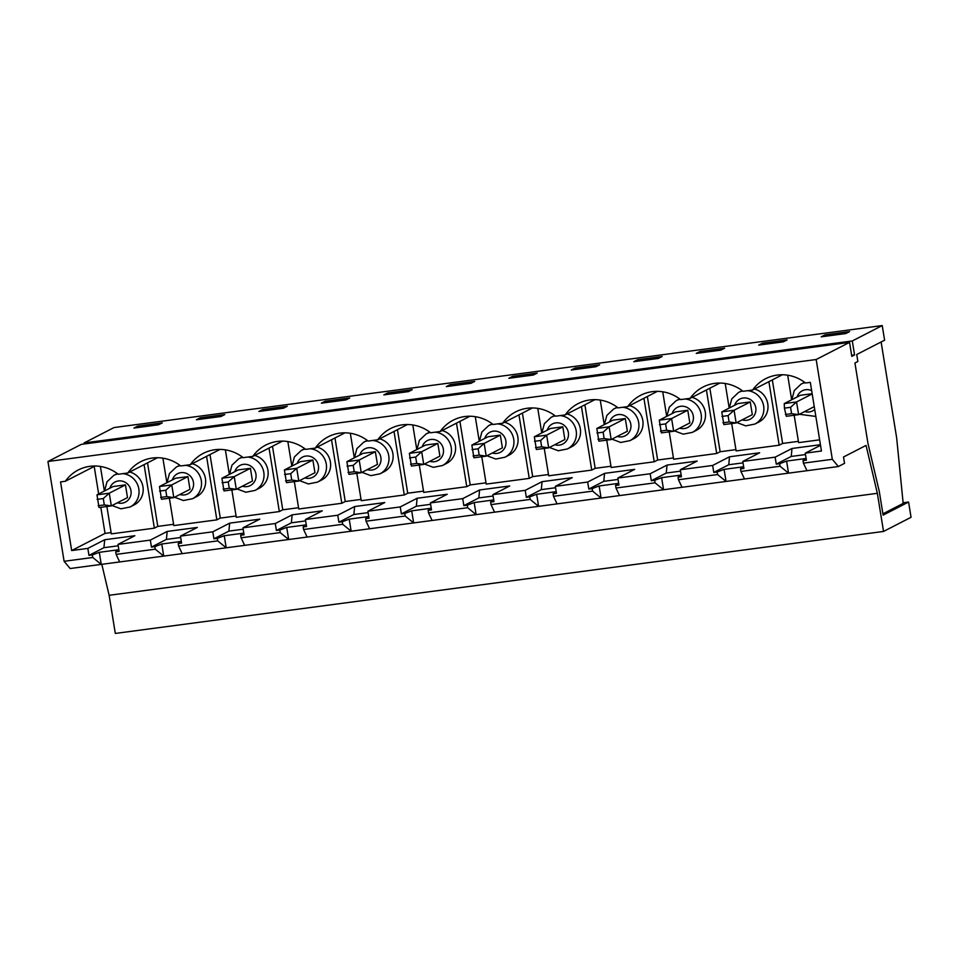 <?xml version="1.0" encoding="UTF-8"?>
<svg xmlns="http://www.w3.org/2000/svg" width="959" height="959" viewBox="0 0 959 959"><rect width="100%" height="100%" fill="white"/><g stroke="black" fill="none" stroke-linecap="round" stroke-linejoin="round"><path stroke-width="1.44" d="M721.779 411.879L723.841 424.597L736.14 422.955L729.116 421.96L728.085 415.607L734.079 410.248L736.14 422.955L752.312 414.648L750.25 401.941L734.079 410.248L721.779 411.879L737.951 403.571L750.25 401.941M728.085 415.607L721.935 416.422M722.954 422.775L729.116 421.96M812.189 393.921L796.557 401.953L784.258 403.583L784.414 408.126L786.32 416.302L798.619 414.66L791.595 413.665L790.564 407.311L796.557 401.953L798.619 414.66L814.251 406.628M790.564 407.311L784.414 408.126M785.445 414.48L791.595 413.665M784.258 403.583L800.429 395.276L812.165 393.717M659.301 420.174L661.362 432.893L673.662 431.25L666.625 430.255L665.594 423.902L671.6 418.544L673.662 431.25L689.833 422.943L687.771 410.236L671.6 418.544L659.301 420.174L675.472 411.867L687.771 410.236M665.594 423.902L659.444 424.717M660.475 431.071L666.625 430.255M596.822 428.469L598.884 441.188L611.183 439.546L604.146 438.551L603.115 432.197L609.121 426.839L611.183 439.546L627.354 431.238L625.292 418.532L609.121 426.839L596.822 428.469L612.993 420.162L625.292 418.532M603.115 432.197L596.966 433.012M597.996 439.366L604.146 438.551M534.343 436.765L536.393 449.483L548.692 447.841L541.667 446.846L540.636 440.493L546.642 435.134L548.692 447.841L564.875 439.534L562.813 426.827L546.642 435.134L534.343 436.765L550.514 428.457L562.813 426.827M540.636 440.493L534.487 441.308M535.518 447.661L541.667 446.846M471.864 445.06L473.914 457.779L486.213 456.136L479.188 455.141L478.157 448.788L484.163 443.43L486.213 456.136L502.384 447.829L500.334 435.122L484.163 443.43L471.864 445.06L488.035 436.753L500.334 435.122M478.157 448.788L472.008 449.603M473.039 455.957L479.188 455.141M409.373 453.355L411.435 466.062L423.734 464.432L416.709 463.437L415.679 457.083L421.672 451.725L423.734 464.432L439.905 456.124L437.843 443.418L421.672 451.725L409.373 453.355L425.544 445.048L437.843 443.418M415.679 457.083L409.529 457.899M410.56 464.252L416.709 463.437M346.894 461.651L348.956 474.357L361.255 472.727L354.219 471.732L353.2 465.379L359.193 460.02L361.255 472.727L377.426 464.42L375.365 451.713L359.193 460.02L346.894 461.651L363.065 453.343L375.365 451.713M353.2 465.379L347.05 466.194M348.069 472.547L354.219 471.732M284.415 469.946L286.477 482.653L298.776 481.022L291.74 480.027L290.709 473.674L296.715 468.316L298.776 481.022L314.948 472.715L312.886 460.008L296.715 468.316L284.415 469.946L300.587 461.639L312.886 460.008M290.709 473.674L284.559 474.489M285.59 480.843L291.74 480.027M221.937 478.241L223.998 490.948L236.298 489.318L229.261 488.323L228.23 481.957L234.236 476.611L236.298 489.318L252.469 481.01L250.407 468.304L234.236 476.611L221.937 478.241L238.108 469.934L250.407 468.304M228.23 481.957L222.08 482.785M223.111 489.138L229.261 488.323M159.458 486.537L161.508 499.243L173.807 497.613L166.782 496.618L165.751 490.253L171.757 484.906L173.807 497.613L189.978 489.306L187.928 476.599L171.757 484.906L159.458 486.537L175.629 478.229L187.928 476.599M165.751 490.253L159.602 491.08M160.632 497.433L166.782 496.618M96.979 494.832L99.029 507.539L111.328 505.908L104.303 504.913L103.272 498.548L109.278 493.202L111.328 505.908L127.499 497.601L125.449 484.894L109.278 493.202L96.979 494.832L113.15 486.525L125.449 484.894M103.272 498.548L97.123 499.375M98.154 505.729L104.303 504.913M118.209 545.803L103.944 547.697L104.699 539.737L87.844 548.404L88.971 555.393L92.352 554.937L92.771 557.479L64.109 561.291L47.95 461.507L81.323 444.365L849.542 342.375L851.808 356.352L854.565 354.938L851.64 355.321M180.688 537.508L166.422 539.402L167.178 531.442L150.323 540.109L117.981 544.4L134.835 535.733L104.699 539.737M243.166 529.212L228.901 531.106L229.669 523.146L212.802 531.813L180.46 536.105L197.314 527.438L167.178 531.442M305.645 520.917L291.38 522.811L292.147 514.851L275.281 523.518L242.939 527.81L259.793 519.143L229.669 523.146M368.124 512.621L353.871 514.515L354.626 506.556L337.76 515.223L305.418 519.514L322.284 510.847L292.147 514.851M430.603 504.326L416.35 506.22L417.105 498.26L400.251 506.927L367.896 511.219L384.763 502.552L354.626 506.556M493.094 496.031L478.829 497.925L479.584 489.965L462.729 498.632L430.375 502.924L447.242 494.257L417.105 498.26M555.573 487.735L541.308 489.629L542.063 481.67L525.208 490.337L492.866 494.628L509.72 485.961L479.584 489.965M618.052 479.44L603.786 481.334L604.554 473.374L587.687 482.041L555.345 486.333L572.199 477.666L542.063 481.67M680.53 471.145L666.265 473.039L667.032 465.079L650.166 473.746L617.824 478.038L634.678 469.371L604.554 473.374M743.009 462.861L728.756 464.743L729.511 456.784L712.657 465.451L680.303 469.742L697.169 461.075L667.032 465.079M805.488 454.566L791.235 456.448L791.99 448.488L775.136 457.155L742.781 461.447L759.648 452.78L729.511 456.784M820.424 444.712L791.99 448.488M854.565 354.938L852.299 340.96L882.232 325.569L884.606 340.193L856.735 354.506L857.861 361.507L854.937 363.005L867.967 443.442L879.259 491.332L883.119 515.127L908.581 502.036L911.05 517.297L883.527 531.442L877.353 493.31L866.049 445.42L843.512 456.999L844.543 463.353L838.346 466.53L832.328 459.301L803.426 463.137L806.987 470.701L557.059 503.883L70.127 568.519L64.109 561.291M838.346 466.53L806.987 470.701M87.844 548.404L71.673 550.55L60.549 481.909L65.344 481.274A39.043 37.257 62.8 0 1 78.302 469.958A39.043 37.257 62.8 0 1 118.233 474.249L127.835 472.979A39.043 37.257 62.8 0 1 140.793 461.663A39.043 37.257 62.8 0 1 180.712 465.954L190.314 464.683A39.043 37.257 62.8 0 1 203.272 453.367A39.043 37.257 62.8 0 1 243.202 457.659L252.792 456.388A39.043 37.257 62.8 0 1 265.751 445.072A39.043 37.257 62.8 0 1 305.681 449.363L315.271 448.093A39.043 37.257 62.8 0 1 328.23 436.777A39.043 37.257 62.8 0 1 368.16 441.068L377.75 439.797A39.043 37.257 62.8 0 1 390.709 428.481A39.043 37.257 62.8 0 1 430.639 432.773L440.229 431.502A39.043 37.257 62.8 0 1 453.187 420.186A39.043 37.257 62.8 0 1 493.118 424.477L502.72 423.207A39.043 37.257 62.8 0 1 515.678 411.891A39.043 37.257 62.8 0 1 555.597 416.182L565.199 414.911A39.043 37.257 62.8 0 1 578.157 403.595A39.043 37.257 62.8 0 1 618.087 407.887L627.677 406.616A39.043 37.257 62.8 0 1 640.636 395.3A39.043 37.257 62.8 0 1 680.566 399.591L690.156 398.321A39.043 37.257 62.8 0 1 703.115 387.004A39.043 37.257 62.8 0 1 743.045 391.296L752.635 390.025A39.043 37.257 62.8 0 1 765.594 378.709A39.043 37.257 62.8 0 1 805.524 383.001L810.319 382.365L821.443 451.006L805.26 453.151L806.399 460.14L803.019 460.596L803.426 463.137M832.328 459.301L816.169 359.517L47.95 461.507M816.169 359.517L849.542 342.375M84.248 443.969L84.08 442.95L114.013 427.558L882.232 325.569M852.299 340.96L84.08 442.95M845.814 333.552L821.216 336.825L824.992 334.871L849.59 331.61L845.814 333.552M783.335 341.848L758.737 345.12L762.513 343.166L787.111 339.906L783.335 341.848M720.844 350.143L696.246 353.415L700.034 351.462L724.632 348.201L720.844 350.143M658.365 358.438L633.767 361.711L637.555 359.757L662.154 356.496L658.365 358.438M595.887 366.734L571.288 370.006L575.076 368.052L599.675 364.792L595.887 366.734M533.408 375.029L508.809 378.302L512.597 376.348L537.196 373.087L533.408 375.029M470.929 383.324L446.331 386.597L450.107 384.643L474.705 381.382L470.929 383.324M408.45 391.62L383.84 394.892L387.628 392.938L412.226 389.678L408.45 391.62M345.959 399.915L321.361 403.176L325.149 401.234L349.747 397.973L345.959 399.915M283.48 408.21L258.882 411.471L262.67 409.529L287.268 406.268L283.48 408.21M221.002 416.506L196.403 419.766L200.191 417.824L224.79 414.564L221.002 416.506M158.523 424.801L133.924 428.062L137.712 426.12L162.311 422.859L158.523 424.801M881.117 341.979L896.665 437.915L903.174 503.415L882.903 513.82M908.581 502.036L903.102 502.768M883.527 531.442L115.308 633.431L109.122 595.299L101.822 564.312M877.353 493.31L109.122 595.299M820.52 445.312L805.26 453.151M819.633 439.833L798.607 442.626L794.172 415.259M798.403 441.344L782.616 443.442L779.176 445.204L736.128 450.922L731.693 423.554M735.925 449.639L720.137 451.737L716.697 453.499L673.65 459.217L669.214 431.85M673.446 457.934L657.658 460.032L654.218 461.794L611.171 467.512L606.735 440.145M610.955 466.23L595.179 468.328L591.739 470.09L548.692 475.808L544.256 448.44M548.476 474.525L532.689 476.623L529.248 478.385L486.201 484.103L481.778 456.736M485.997 482.821L470.21 484.918L466.769 486.681L423.722 492.399L419.287 465.019M423.518 491.116L407.731 493.214L404.29 494.976L361.243 500.694L356.808 473.314M361.04 499.411L345.252 501.509L341.812 503.271L298.764 508.989L294.329 481.61M298.561 507.707L282.773 509.804L279.333 511.567L236.286 517.285L231.85 489.905M236.07 516.002L220.294 518.1L216.854 519.862L173.807 525.58L169.371 498.201M173.591 524.297L157.803 526.395L154.363 528.157L111.316 533.875L106.881 506.496M111.112 532.593L105.046 533.396L71.673 550.55M782.34 374.765L752.635 390.025M105.046 533.396L100.815 507.311M98.657 493.969L94.198 466.446M791.666 399.783L787.687 375.209M791.235 456.448L776.263 464.144L779.643 463.7L780.063 466.242L740.947 471.432L744.508 478.997M775.136 457.155L776.263 464.144M803.019 460.596L805.033 458.618L786.584 461.075L779.643 463.7M786.584 461.075L788.538 473.147L780.063 466.242M825.231 336.285L824.992 334.871M719.861 383.061L690.156 398.321M772.331 379.908L782.616 443.442M768.89 381.682L779.176 445.204M729.188 408.078L725.208 383.492M754.517 389.066A17.789 16.974 62.8 0 1 767.775 403.871A17.789 16.974 62.8 0 1 758.989 421.948L754.865 424.07A17.789 16.974 62.8 0 0 763.46 405.034A17.789 16.974 62.8 0 0 747.624 390.697M728.756 464.743L713.784 472.439L717.164 471.996L717.572 474.537L678.469 479.728L682.017 487.292M712.657 465.451L713.784 472.439M742.781 461.447L743.92 468.436L740.54 468.891L742.542 466.913L724.093 469.371L717.164 471.996M740.54 468.891L740.947 471.432M724.093 469.371L726.059 481.442L717.572 474.537M762.741 344.581L762.513 343.166M657.383 391.356L627.677 406.616M709.852 388.203L720.137 451.737M706.411 389.977L716.697 453.499M666.709 416.374L662.729 391.787M692.038 397.362A17.789 16.974 62.8 0 1 705.285 412.166A17.789 16.974 62.8 0 1 696.51 430.243L692.374 432.365A17.789 16.974 62.8 0 0 700.981 413.329A17.789 16.974 62.8 0 0 685.134 398.992M666.265 473.039L651.305 480.735L654.685 480.291L655.093 482.833L615.99 488.023L619.538 495.587M650.166 473.746L651.305 480.735M680.303 469.742L681.441 476.731L678.049 477.186L680.063 475.208L661.614 477.666L654.685 480.291M678.049 477.186L678.469 479.728M661.614 477.666L663.568 489.737L655.093 482.833M700.262 352.876L700.034 351.462M594.904 399.651L565.199 414.911M647.361 396.499L657.658 460.032M643.921 398.273L654.218 461.794M604.23 424.669L600.25 400.083M629.56 405.657A17.789 16.974 62.8 0 1 642.806 420.462A17.789 16.974 62.8 0 1 634.031 438.539L629.895 440.649A17.789 16.974 62.8 0 0 638.502 421.624A17.789 16.974 62.8 0 0 622.655 407.287M603.786 481.334L588.826 489.03L592.206 488.587L592.614 491.128L553.499 496.318L557.059 503.883M587.687 482.041L588.826 489.03M617.824 478.038L618.951 485.026L615.57 485.482L617.584 483.504L599.135 485.961L592.206 488.587M615.57 485.482L615.99 488.023M599.135 485.961L601.089 498.033L592.614 491.128M637.783 361.171L637.555 359.757M532.425 407.947L502.72 423.207M584.882 404.794L595.179 468.328M581.442 406.568L591.739 470.09M541.751 432.965L537.771 408.378M567.069 413.952A17.789 16.974 62.8 0 1 580.327 428.757A17.789 16.974 62.8 0 1 571.552 446.822L567.416 448.944A17.789 16.974 62.8 0 0 576.011 429.92A17.789 16.974 62.8 0 0 560.176 415.583M541.308 489.629L526.335 497.325L529.728 496.882L530.135 499.423L491.02 504.614L494.58 512.166M525.208 490.337L526.335 497.325M555.345 486.333L556.472 493.322L553.091 493.777L555.105 491.799L536.656 494.257L529.728 496.882M553.091 493.777L553.499 496.318M536.656 494.257L538.61 506.328L530.135 499.423M575.304 369.467L575.076 368.052M469.934 416.242L440.229 431.502M522.403 413.089L532.689 476.623M518.963 414.863L529.248 478.385M479.26 441.26L475.28 416.674M504.59 422.248A17.789 16.974 62.8 0 1 517.848 437.052A17.789 16.974 62.8 0 1 509.061 455.117L504.937 457.239A17.789 16.974 62.8 0 0 513.533 438.215A17.789 16.974 62.8 0 0 497.697 423.878M478.829 497.925L463.856 505.621L467.237 505.165L467.656 507.719L428.541 512.909L432.101 520.461M462.729 498.632L463.856 505.621M492.866 494.628L493.993 501.617L490.612 502.072L492.626 500.095L474.178 502.552L467.237 505.165M490.612 502.072L491.02 504.614M474.178 502.552L476.132 514.623L467.656 507.719M512.825 377.762L512.597 376.348M407.455 424.537L377.75 439.797M459.924 421.385L470.21 484.918M456.484 423.147L466.769 486.681M416.781 449.555L412.802 424.969M442.111 430.531A17.789 16.974 62.8 0 1 455.369 445.348A17.789 16.974 62.8 0 1 446.582 463.413L442.459 465.535A17.789 16.974 62.8 0 0 451.054 446.51A17.789 16.974 62.8 0 0 435.218 432.173M416.35 506.22L401.377 513.916L404.758 513.461L405.178 516.014L366.062 521.205L369.623 528.757M400.251 506.927L401.377 513.916M430.375 502.924L431.514 509.912L428.134 510.368L430.147 508.39L411.699 510.835L404.758 513.461M428.134 510.368L428.541 512.909M411.699 510.835L413.653 522.919L405.178 516.014M450.334 386.057L450.107 384.643M344.976 432.833L315.271 448.093M397.446 429.68L407.731 493.214M394.005 431.442L404.29 494.976M354.303 457.851L350.323 433.264M379.632 438.826A17.789 16.974 62.8 0 1 392.89 453.643A17.789 16.974 62.8 0 1 384.103 471.708L379.98 473.83A17.789 16.974 62.8 0 0 388.575 454.806A17.789 16.974 62.8 0 0 372.727 440.469M353.871 514.515L338.899 522.211L342.279 521.756L342.687 524.297L303.583 529.5L307.132 537.052M337.76 515.223L338.899 522.211M367.896 511.219L369.035 518.208L365.655 518.663L367.657 516.685L349.208 519.131L342.279 521.756M365.655 518.663L366.062 521.205M349.208 519.131L351.174 531.214L342.687 524.297M387.856 394.353L387.628 392.938M282.497 441.128L252.792 456.388M334.967 437.975L345.252 501.509M331.526 439.737L341.812 503.271M291.824 466.146L287.844 441.56M317.153 447.122A17.789 16.974 62.8 0 1 330.399 461.938A17.789 16.974 62.8 0 1 321.625 480.003L317.489 482.125A17.789 16.974 62.8 0 0 326.096 463.101A17.789 16.974 62.8 0 0 310.248 448.764M291.38 522.811L276.42 530.507L279.8 530.051L280.208 532.593L241.105 537.795L244.653 545.347M275.281 523.518L276.42 530.507M305.418 519.514L306.556 526.503L303.164 526.959L305.178 524.981L286.729 527.426L279.8 530.051M303.164 526.959L303.583 529.5M286.729 527.426L288.683 539.509L280.208 532.593M325.377 402.648L325.149 401.234M220.019 449.423L190.314 464.683M272.476 446.271L282.773 509.804M269.035 448.033L279.333 511.567M229.345 474.441L225.365 449.855M254.674 455.417A17.789 16.974 62.8 0 1 267.921 470.234A17.789 16.974 62.8 0 1 259.146 488.299L255.01 490.421A17.789 16.974 62.8 0 0 263.617 471.396A17.789 16.974 62.8 0 0 247.77 457.059M228.901 531.106L213.941 538.802L217.321 538.347L217.729 540.888L178.614 546.091L182.174 553.643M212.802 531.813L213.941 538.802M242.939 527.81L244.065 534.798L240.685 535.254L242.699 533.276L224.25 535.721L217.321 538.347M240.685 535.254L241.105 537.795M224.25 535.721L226.204 547.805L217.729 540.888M262.898 410.943L262.67 409.529M157.54 457.719L127.835 472.979M209.997 454.566L220.294 518.1M206.557 456.328L216.854 519.862M166.866 482.737L162.886 458.15M192.184 463.712A17.789 16.974 62.8 0 1 205.442 478.529A17.789 16.974 62.8 0 1 196.667 496.594L192.531 498.716A17.789 16.974 62.8 0 0 201.126 479.692A17.789 16.974 62.8 0 0 185.291 465.343M166.422 539.402L151.45 547.098L154.843 546.642L155.25 549.183L116.135 554.386L119.695 561.938M150.323 540.109L151.45 547.098M180.46 536.105L181.587 543.094L178.206 543.549L180.22 541.571L161.771 544.017L154.843 546.642M178.206 543.549L178.614 546.091M161.771 544.017L163.725 556.1L155.25 549.183M200.419 419.239L200.191 417.824M95.049 466.014L65.344 481.274M147.518 462.861L157.803 526.395M144.078 464.624L154.363 528.157M104.375 491.02L100.395 466.446M129.705 472.008A17.789 16.974 62.8 0 1 142.963 486.824A17.789 16.974 62.8 0 1 134.176 504.89L130.052 507.011A17.789 16.974 62.8 0 0 138.647 487.987A17.789 16.974 62.8 0 0 122.812 473.638M103.944 547.697L88.971 555.393M116.135 554.386L115.727 551.845L119.108 551.389L117.981 544.4M115.727 551.845L117.741 549.867L99.292 552.312L101.246 564.395L92.771 557.479M99.292 552.312L92.352 554.937M137.94 427.534L137.712 426.12M109.817 488.227A11.316 10.801 62.8 0 1 123.375 481.478A11.316 10.801 62.8 0 1 130.7 495.563A11.316 10.801 62.8 0 1 117.394 502.792M117.322 473.554L113.797 475.376A17.789 16.974 62.8 0 1 117.825 473.938M172.296 479.944A11.316 10.801 62.8 0 1 185.854 473.183A11.316 10.801 62.8 0 1 193.179 487.268A11.316 10.801 62.8 0 1 179.872 494.496M179.801 465.259L176.276 467.081A17.789 16.974 62.8 0 1 180.304 465.642M234.775 471.648A11.316 10.801 62.8 0 1 248.333 464.887A11.316 10.801 62.8 0 1 255.657 478.973A11.316 10.801 62.8 0 1 242.351 486.201M242.279 456.963L238.755 458.786A17.789 16.974 62.8 0 1 242.783 457.347M297.254 463.353A11.316 10.801 62.8 0 1 310.812 456.592A11.316 10.801 62.8 0 1 318.136 470.677A11.316 10.801 62.8 0 1 304.83 477.906M304.77 448.668L301.234 450.49A17.789 16.974 62.8 0 1 305.274 449.052M359.745 455.057A11.316 10.801 62.8 0 1 373.291 448.297A11.316 10.801 62.8 0 1 380.615 462.382A11.316 10.801 62.8 0 1 367.321 469.61M367.249 440.373L363.713 442.195A17.789 16.974 62.8 0 1 367.753 440.756M422.224 446.762A11.316 10.801 62.8 0 1 435.77 440.001A11.316 10.801 62.8 0 1 443.094 454.087A11.316 10.801 62.8 0 1 429.8 461.315M429.728 432.077L426.192 433.9A17.789 16.974 62.8 0 1 430.231 432.461M484.703 438.467A11.316 10.801 62.8 0 1 498.26 431.706A11.316 10.801 62.8 0 1 505.585 445.791A11.316 10.801 62.8 0 1 492.279 453.02M492.207 423.782L488.682 425.604A17.789 16.974 62.8 0 1 492.71 424.166M547.181 430.171A11.316 10.801 62.8 0 1 560.739 423.41A11.316 10.801 62.8 0 1 568.064 437.496A11.316 10.801 62.8 0 1 554.758 444.724M554.686 415.487L551.161 417.309A17.789 16.974 62.8 0 1 555.189 415.87M609.66 421.876A11.316 10.801 62.8 0 1 623.218 415.115A11.316 10.801 62.8 0 1 630.543 429.2A11.316 10.801 62.8 0 1 617.236 436.441M617.176 407.203L613.64 409.013A17.789 16.974 62.8 0 1 617.668 407.575M672.139 413.581A11.316 10.801 62.8 0 1 685.697 406.82A11.316 10.801 62.8 0 1 693.021 420.905A11.316 10.801 62.8 0 1 679.715 428.146M679.655 398.908L676.119 400.718A17.789 16.974 62.8 0 1 680.159 399.28M734.63 405.285A11.316 10.801 62.8 0 1 748.176 398.524A11.316 10.801 62.8 0 1 755.5 412.61A11.316 10.801 62.8 0 1 742.206 419.85M742.134 390.613L738.598 392.423A17.789 16.974 62.8 0 1 742.638 390.984M797.109 396.99A11.316 10.801 62.8 0 1 811.662 390.637M814.718 409.505A11.316 10.801 62.8 0 1 804.685 411.555M804.613 382.317L801.077 384.127A17.789 16.974 62.8 0 1 805.116 382.689M112.083 505.525L120.918 508.809L130.052 507.011M113.797 475.376L106.988 481.79L104.543 490.948M174.562 497.23L183.397 500.526L192.531 498.716M176.276 467.081L169.467 473.494L167.022 482.653M237.041 488.934L245.876 492.231L255.01 490.421M238.755 458.786L231.946 465.199L229.501 474.357M299.52 480.639L308.354 483.935L317.489 482.125M301.234 450.49L294.425 456.904L291.98 466.062M362.011 472.343L370.833 475.64L379.98 473.83M363.713 442.195L356.904 448.608L354.47 457.767M424.489 464.048L433.312 467.345L442.459 465.535M426.192 433.9L419.395 440.313L416.949 449.471M486.968 455.753L495.803 459.049L504.937 457.239M488.682 425.604L481.874 432.018L479.428 441.176M549.447 447.457L558.282 450.754L567.416 448.944M551.161 417.309L544.352 423.722L541.907 432.881M611.926 439.162L620.761 442.459L629.895 440.649M613.64 409.013L606.831 415.427L604.386 424.585M674.417 430.867L683.24 434.163L692.374 432.365M676.119 400.718L669.31 407.131L666.865 416.29M736.896 422.571L745.718 425.868L754.865 424.07M738.598 392.423L731.789 398.836L729.355 407.995M799.374 414.276L815.845 416.446M801.077 384.127L794.28 390.541L791.834 399.699"/></g></svg>

